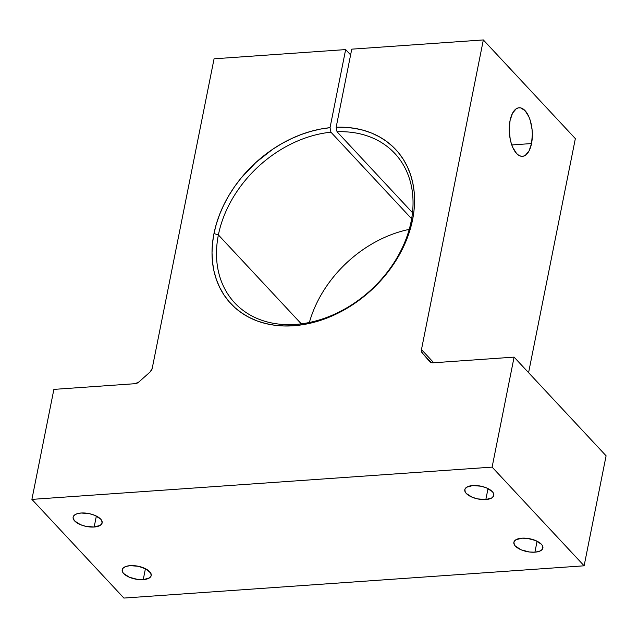 <?xml version="1.0" encoding="UTF-8"?>
<svg xmlns="http://www.w3.org/2000/svg" width="638" height="638" viewBox="0 0 638 638"><rect width="100%" height="100%" fill="white"/><g stroke="black" fill="none" stroke-linecap="round" stroke-linejoin="round"><path stroke-width="0.96" d="M309.374 322.477A109.505 83.514 137 0 1 409.221 229.385A109.505 83.514 -43 0 0 309.374 322.477M218.387 234.928A109.505 83.514 -43 0 0 295.538 324.407A109.505 83.514 -43 0 0 411.143 221.41L412.603 219.624A112.838 86.058 137 0 1 293.48 325.763A112.838 86.058 137 0 1 213.977 233.556L218.387 234.928L301.288 323.833L218.387 234.928A109.505 83.514 137 0 1 330.923 132.194L411.638 218.762L330.923 132.194L330.037 127.68L345.644 49.581L214.065 58.808L152.195 368.445L214.065 58.808L345.644 49.581L350.613 54.916L345.644 49.581L330.037 127.68L320.364 129.099L310.626 131.42L300.905 134.626L291.303 138.685L281.908 143.55L272.801 149.188L255.79 162.554L240.901 178.281L234.433 186.854L228.691 195.802L223.731 205.029L219.608 214.456L216.346 223.994L213.977 233.556L212.518 243.237L212.023 252.768L212.502 262.043L213.953 270.975L216.362 279.476L219.711 287.475L223.954 294.884L229.058 301.638L234.967 307.668L241.642 312.915L249.003 317.333L256.978 320.874L265.504 323.514L274.484 325.213L283.838 325.962L293.48 325.763L303.305 324.598L313.234 322.493L323.155 319.471L332.988 315.547L342.63 310.77L351.993 305.179L360.98 298.831L369.506 291.789L377.489 284.117L384.858 275.895L391.541 267.194L397.466 258.103L402.578 248.716L406.829 239.106L410.186 229.377L412.603 219.624L411.143 221.41A109.505 83.514 -43 0 0 337.047 131.763L336.162 127.249A112.838 86.058 137 0 1 412.603 219.624L414.054 210.125L414.564 200.779L414.134 191.671L412.778 182.891L410.497 174.509L407.315 166.614L403.272 159.277L398.383 152.554L392.713 146.525L386.309 141.229L379.227 136.723L371.539 133.055L363.301 130.256L354.608 128.342L345.533 127.337L336.162 127.249L337.047 131.763L412.491 212.685L337.047 131.763A109.505 83.514 137 0 1 394.858 153.495A109.505 83.514 137 0 1 411.143 221.41A109.505 83.514 137 0 1 335.309 313.848A109.505 83.514 137 0 1 234.672 302.843A109.505 83.514 137 0 1 218.387 234.928L213.977 233.556A112.838 86.058 137 0 1 330.037 127.68L330.923 132.194A109.505 83.514 -43 0 0 218.387 234.928M531.534 143.558A24.34 11.452 -94 0 1 522.498 156.326A24.34 11.452 -94 0 1 511.74 144.85A24.34 11.452 -94 0 1 510.065 120.534L509.244 129.594L510.185 139.028L511.277 143.438L512.745 147.402L516.525 153.439L518.702 155.273L520.959 156.214L523.208 156.23L525.369 155.313L529.077 150.871L531.534 143.558L532.347 134.498L532.1 129.737L530.314 120.662L528.854 116.69L525.074 110.661L520.64 107.878L518.391 107.87L516.23 108.779L512.513 113.221L510.065 120.534A24.34 11.452 -94 0 1 519.093 107.766A24.34 11.452 -94 0 1 529.851 119.25A24.34 11.452 -94 0 1 531.534 143.558L511.772 144.946L531.534 143.558M472.782 485.55A14.794 6.563 11.3 0 1 487.504 488.341A14.794 6.563 11.3 0 1 493.82 495.447A14.794 6.563 11.3 0 1 485.837 499.546L488.022 488.596L485.837 499.546L491.97 497.863L493.764 495.678L493.357 493.015L492.329 491.635L486.515 487.903L481.116 486.22L472.782 485.55L466.649 487.233L464.855 489.418L465.261 492.081L466.29 493.461L472.104 497.193L477.503 498.876L485.837 499.546A14.794 6.563 11.3 0 1 471.115 496.755A14.794 6.563 11.3 0 1 464.799 489.649A14.794 6.563 11.3 0 1 472.782 485.55M81.114 513.016A14.794 6.563 11.3 0 1 95.836 515.807A14.794 6.563 11.3 0 1 102.152 522.913A14.794 6.563 11.3 0 1 94.169 527.012L96.354 516.054L94.169 527.012L100.302 525.321L102.096 523.144L101.689 520.48L100.66 519.101L94.839 515.36L89.448 513.686L81.114 513.016L76.624 513.893L73.817 515.711L73.187 516.884L73.107 518.176L74.614 520.927L80.436 524.659L85.827 526.342L94.169 527.012A14.794 6.563 11.3 0 1 79.447 524.221A14.794 6.563 11.3 0 1 73.131 517.115A14.794 6.563 11.3 0 1 81.114 513.016M130.184 565.643A14.794 6.563 11.3 0 1 144.906 568.434A14.794 6.563 11.3 0 1 151.222 575.54A14.794 6.563 11.3 0 1 143.239 579.647L145.424 568.689L143.239 579.647L149.372 577.956L151.166 575.771L150.759 573.115L146.246 569.12L138.518 566.313L130.184 565.643L125.694 566.528L122.887 568.338L122.257 569.511L122.663 572.174L123.684 573.554L129.506 577.294L137.76 579.463L143.239 579.647A14.794 6.563 11.3 0 1 128.517 576.848A14.794 6.563 11.3 0 1 122.201 569.742A14.794 6.563 11.3 0 1 130.184 565.643M521.852 538.177A14.794 6.563 11.3 0 1 536.574 540.968A14.794 6.563 11.3 0 1 542.89 548.082A14.794 6.563 11.3 0 1 534.907 552.181L537.092 541.223L534.907 552.181L539.397 551.296L542.204 549.485L542.834 548.305L542.428 545.649L541.407 544.262L535.585 540.53L527.331 538.36L521.852 538.177L515.719 539.868L513.925 542.053L514.332 544.708L515.36 546.096L521.174 549.828L529.428 551.998L534.907 552.181A14.794 6.563 11.3 0 1 520.185 549.39A14.794 6.563 11.3 0 1 513.869 542.276A14.794 6.563 11.3 0 1 521.852 538.177M483.341 39.931L575.348 138.613L528.583 372.664L575.348 138.613L483.341 39.931L351.761 49.158L336.162 127.249L351.761 49.158L483.341 39.931L421.471 349.568L483.341 39.931M433.76 362.751L421.471 349.568L422.212 352.926L429.717 361.626L431.089 362.575L432.891 362.815L514.092 357.12L606.1 455.803L584.121 565.802L492.113 467.12L514.092 357.12L432.891 362.815A5.567 4.243 137 0 1 429.797 361.722A5.567 4.243 137 0 1 429.717 361.626L422.212 352.926A5.567 4.243 137 0 1 421.471 349.568L433.76 362.751M492.113 467.12L584.121 565.802L123.908 598.069L31.9 499.387L492.113 467.12L31.9 499.387L123.908 598.069L584.121 565.802L606.1 455.803L514.092 357.12L492.113 467.12M53.879 389.387L31.9 499.387L53.879 389.387L135.081 383.693L53.879 389.387M135.081 383.693L138.829 382.018L150.074 372.01L152.195 368.445A5.567 4.243 137 0 1 150.074 372.01L138.829 382.018A5.567 4.243 137 0 1 135.081 383.693M431.264 362.631L422.212 352.926L431.264 362.631"/></g></svg>
